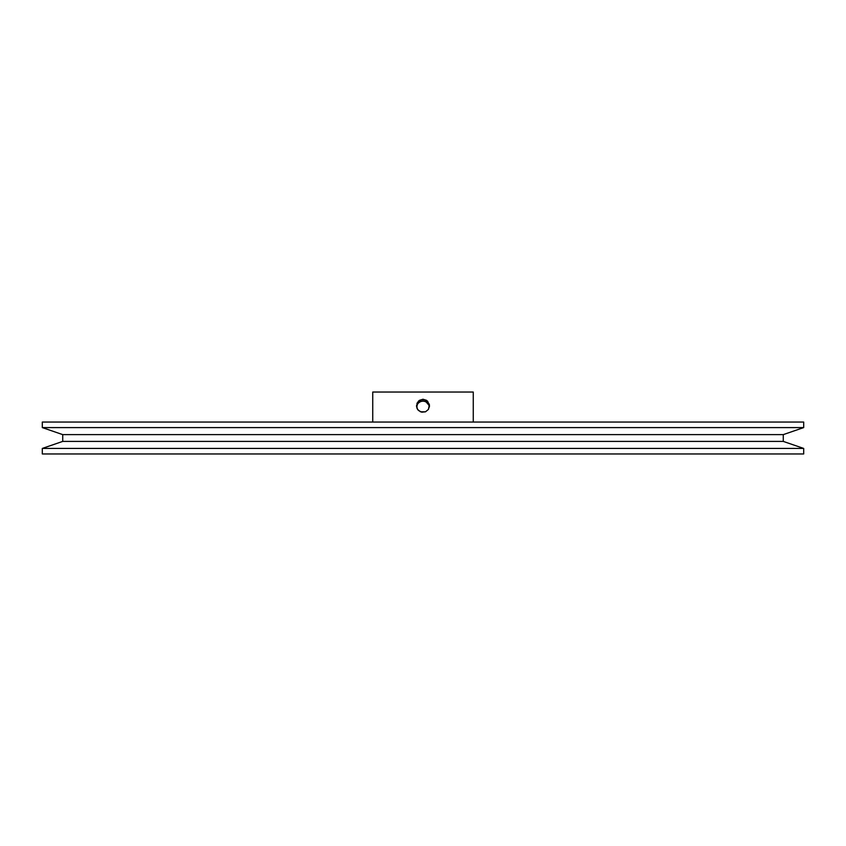 <?xml version="1.0" encoding="UTF-8"?>
<svg xmlns="http://www.w3.org/2000/svg" width="846" height="846" viewBox="0 0 846 846"><rect width="100%" height="100%" fill="white"/><g stroke="black" fill="none" stroke-linecap="round" stroke-linejoin="round"><path stroke-width="1.27" d="M416.486 405.805L418.4 401.163L423 399.227L427.6 401.163L429.514 405.773L428.436 409.401L425.506 411.812L421.731 412.182L418.379 410.405L416.972 408.28L416.983 403.288L419.373 400.348L423 399.227L423 401.025L420.06 401.723L417.744 403.69L416.581 406.937M473.263 422.059L473.263 392.036L372.737 392.036L372.737 422.059L372.737 392.036L473.263 392.036L473.263 422.059M418.781 402.569L421.488 401.194L424.512 401.194L427.219 402.569L428.785 405.054L425.94 401.723L423 401.025L423 399.227L426.617 400.348L429.387 404.504L428.436 409.401L425.506 411.812L420.494 411.812L417.575 409.411L416.486 405.784M803.7 427.59L803.7 422.059L42.3 422.059L42.3 427.59L803.7 427.59L42.3 427.59L62.731 434.622L783.269 434.622L803.7 427.59L783.269 434.622L62.731 434.622L62.731 441.401L783.269 441.401L783.269 434.622L783.269 441.401L62.731 441.401L42.3 448.433L803.7 448.433L783.269 441.401L803.7 448.433L42.3 448.433L42.3 453.964L803.7 453.964L803.7 448.433L803.7 453.964L42.3 453.964L42.3 448.433L62.731 441.401L62.731 434.622L42.3 427.59L42.3 422.059L803.7 422.059L803.7 427.59M428.785 405.054L429.186 406.006L428.785 405.054M416.814 406.006L417.744 403.69M429.419 406.937L429.186 406.006"/></g></svg>
